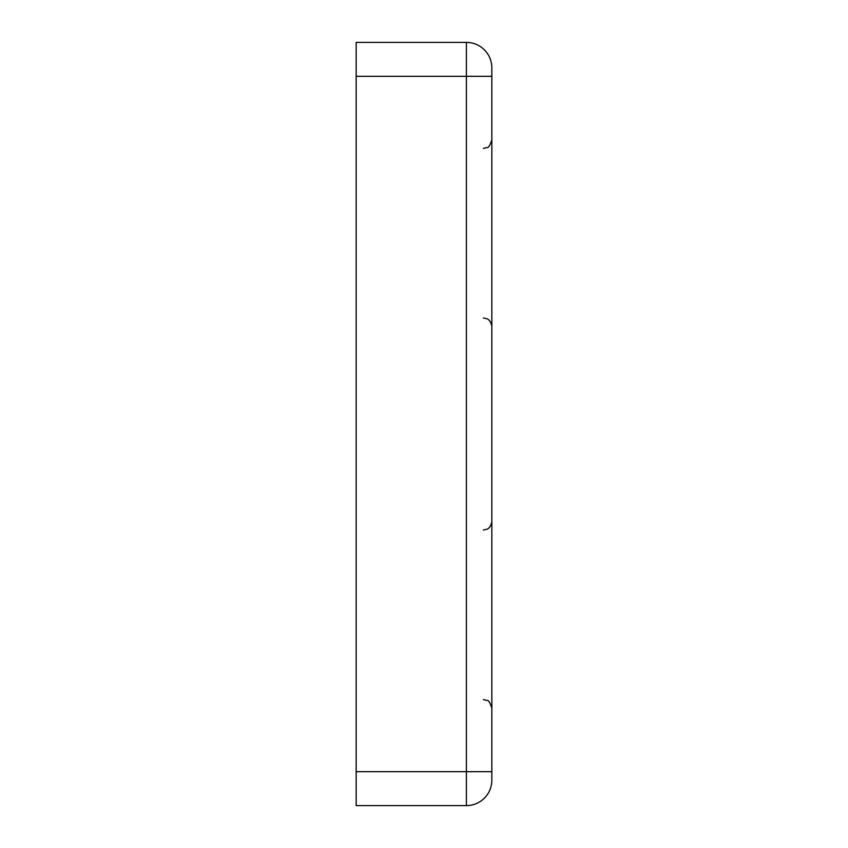 <?xml version="1.0" encoding="UTF-8"?>
<svg xmlns="http://www.w3.org/2000/svg" width="848" height="848" viewBox="0 0 848 848"><rect width="100%" height="100%" fill="white"/><g stroke="black" fill="none" stroke-linecap="round" stroke-linejoin="round"><path stroke-width="1.27" d="M356.16 771.68L356.16 42.4L466.4 42.4A25.44 25.44 0 0 1 491.84 67.84L491.84 780.16A25.44 25.44 0 0 1 466.4 805.6L356.16 805.6L356.16 771.68L466.4 771.68L466.4 805.6M356.16 76.32L466.4 76.32L466.4 771.68L491.84 771.68M466.4 42.4L466.4 76.32L491.84 76.32M483.36 318L486.604 318.647C486.37 318.784 490.356 318.742 491.84 326.48M483.36 148.4L487.091 147.531C488.353 148.082 489.932 145.549 491.84 139.92M483.36 699.6L487.091 700.469C488.353 699.918 489.932 702.451 491.84 708.08M483.36 530L486.604 529.353C486.37 529.216 490.356 529.258 491.84 521.52"/></g></svg>

